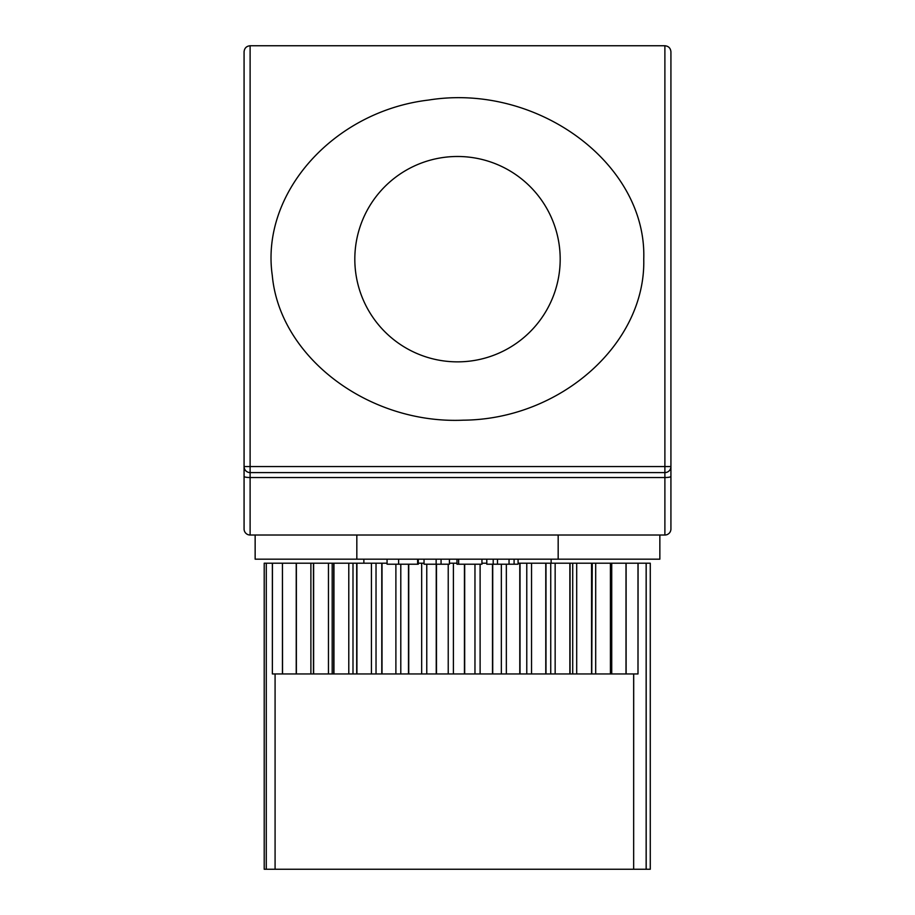 <?xml version="1.0" encoding="UTF-8"?>
<svg xmlns="http://www.w3.org/2000/svg" width="915" height="915" viewBox="0 0 915 915"><rect width="100%" height="100%" fill="white"/><g stroke="black" fill="none" stroke-linecap="round" stroke-linejoin="round"><path stroke-width="1.37" d="M275.083 673.943L275.083 869.25L264.206 869.25L264.206 563.205L272.373 563.205L272.373 673.943L272.441 563.205L282.438 563.205L282.438 673.943L272.441 673.943M266.288 869.25L266.288 563.205L266.254 869.25M282.541 563.205L296.231 563.205L296.231 673.943L282.541 673.943L282.438 563.205M313.456 673.943L313.456 563.205L310.894 563.205L310.894 673.943L313.628 673.943L313.628 563.205L328.462 563.205L328.462 673.943L332.191 673.943L332.191 563.205L328.462 563.205M310.894 673.943L296.369 673.943L296.369 563.205L310.894 563.205M328.462 673.943L313.628 673.943M348.787 673.943L352.996 673.943L352.996 563.205L348.787 563.205L348.787 673.943L333.952 673.943L333.952 563.205L348.787 563.205M371.421 673.943L376.031 673.943L376.031 563.205L371.421 563.205L371.421 673.943L356.919 673.943L356.919 563.205L371.421 563.205M395.886 564.212L395.886 673.943L400.793 673.943L400.793 564.212M395.886 673.943L382.012 673.943L382.012 563.205L387.068 563.205M424.034 563.205L421.678 563.205L421.678 673.943L426.767 673.943L426.767 564.212M418.281 563.205L421.678 563.205M421.678 673.943L408.731 673.943L408.731 564.212M448.224 564.212L448.224 673.943L453.394 673.943L453.394 563.205L449.437 563.205M448.224 673.943L436.478 673.943L436.478 564.212M474.965 564.212L474.965 673.943L480.112 673.943L480.112 564.212M474.965 673.943L464.683 673.943L464.683 564.212M501.34 564.212L501.34 673.943L506.35 673.943L506.35 564.212M501.34 673.943L492.728 673.943L492.728 564.212M526.777 673.943L531.546 673.943L531.546 563.205L526.777 563.205L526.777 673.943L520.029 673.943L520.029 563.205L526.777 563.205M550.739 673.943L555.153 673.943L555.153 563.205L550.739 563.205L550.739 673.943L545.992 673.943L545.992 563.205L550.739 563.205M572.71 673.943L576.69 673.943L576.69 563.205L572.71 563.205L572.71 673.943L570.068 673.943L570.068 563.205L572.71 563.205M592.234 673.943L595.688 673.943L595.688 563.205L592.234 563.205L591.753 673.943L592.234 563.205M610.568 673.943L611.735 673.943L611.735 563.205L610.568 563.205L610.568 673.943L595.688 673.943M626.123 673.943L626.123 563.205L637.995 563.205L637.995 673.943L611.735 673.943M633.66 673.943L633.66 869.25L633.695 673.943M637.995 673.943L638.087 563.205L646.139 563.205L646.139 869.25L633.695 869.25M646.196 869.25L646.196 563.205L650.268 563.205L650.268 869.25L646.139 869.25M332.191 563.205L333.758 563.205L333.758 673.943L332.191 673.943M352.996 563.205L356.701 563.205L356.701 673.943L352.996 673.943M376.031 563.205L381.784 563.205L381.784 673.943L376.031 673.943M408.49 564.212L408.49 673.943L400.793 673.943M436.238 564.212L436.238 673.943L426.767 673.943M464.431 564.212L464.431 673.943L453.394 673.943M453.394 563.205L456.974 563.205M492.487 564.212L492.487 673.943L480.112 673.943M481.942 563.205L486.791 563.205M518.084 563.205L519.789 563.205L519.789 673.943L506.35 673.943M531.546 563.205L545.775 563.205L545.775 673.943L531.546 673.943M555.153 563.205L569.862 563.205L569.862 673.943L555.153 673.943M576.69 563.205L591.57 563.205L591.57 673.943L576.69 673.943M595.688 563.205L610.408 563.205L610.408 673.943M611.735 563.205L625.997 563.205L625.997 673.943M633.66 869.25L275.083 869.25M650.279 869.25L650.279 563.205M264.206 869.25L264.206 563.205M560.186 259.174A102.686 102.686 0 0 1 406.157 348.1A102.686 102.686 0 0 1 406.157 170.247A102.686 102.686 0 0 1 560.186 259.174M643.748 259.174C645.899 343.445 560.769 419.379 463.31 420.179C368.745 424.32 279.773 357.388 272.293 275.541C260.363 193.214 333.643 111.218 428.586 100.055C537.071 82.544 647.042 163.648 643.748 259.174M458.644 559.179L458.644 564.212L456.974 564.212L456.974 559.179M481.942 559.179L481.942 564.212L458.644 564.212M424.034 559.179L424.034 564.212L441.064 564.212L441.064 559.179M449.391 559.179L449.437 564.212L441.064 564.212M418.281 559.179L418.281 564.212L387.823 564.212M493.208 559.179L493.208 564.212L486.791 564.212L486.791 559.179M497.497 559.179L497.497 564.212L493.208 564.212M509.049 559.179L509.049 564.212L497.497 564.212M514.093 559.179L514.093 564.212L509.049 564.212M518.084 559.179L518.084 564.212L514.093 564.212M664.885 472.598A6.039 6.039 0 0 0 670.924 466.559L664.885 466.559L664.885 535.023A6.039 6.039 0 0 0 670.924 528.973L670.924 466.559L670.924 528.973A6.039 6.039 0 0 1 664.885 535.023L659.852 535.023L659.852 559.179L255.148 559.179L255.148 535.023L250.115 535.023A6.039 6.039 0 0 1 244.076 528.973L244.076 466.559L244.076 528.973A6.039 6.039 0 0 0 250.115 535.023L250.115 466.559L244.076 466.559A6.039 6.039 0 0 0 250.115 472.598L664.885 472.598A6.039 6.039 0 0 0 670.924 466.559L670.924 51.789C670.558 48.129 668.545 46.116 664.885 45.75L250.115 45.75C246.455 46.116 244.442 48.129 244.076 51.789L244.076 466.559A6.039 6.039 0 0 0 250.115 472.598M670.924 51.789C670.558 48.129 668.545 46.116 664.885 45.75L664.885 466.559L250.115 466.559L250.115 45.75C246.455 46.116 244.442 48.129 244.076 51.789M664.885 535.023L250.115 535.023M356.827 535.023L356.827 559.179M558.173 535.023L558.173 559.179M436.146 559.179L436.146 564.212M398.631 559.179L398.631 564.212M417.629 559.179L417.629 564.212M670.924 476.418A6.039 1.109 180 0 1 664.885 477.527L250.115 477.527A6.039 1.109 180 0 1 244.076 476.418M551.127 563.205L551.127 559.179M363.873 563.205L363.873 559.179M449.437 559.179L449.437 564.212M387.068 559.179L387.068 564.212"/></g></svg>
